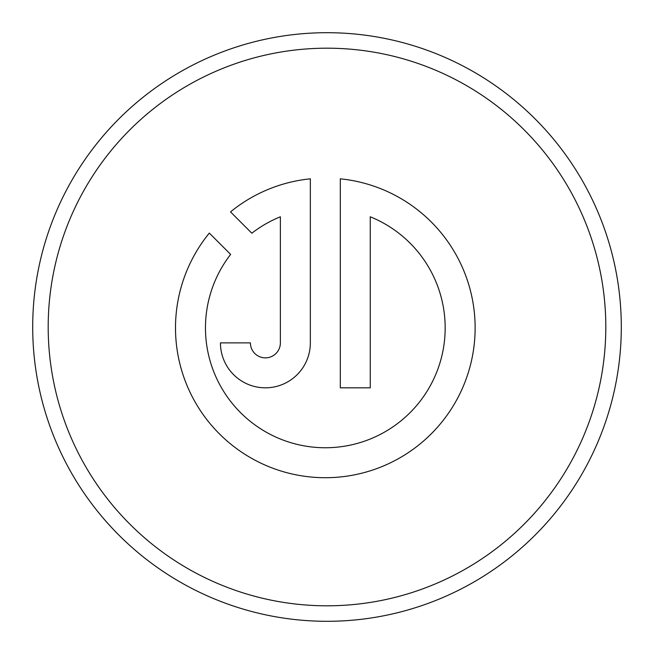 <?xml version="1.0" encoding="UTF-8"?>
<svg xmlns="http://www.w3.org/2000/svg" width="654" height="654" viewBox="0 0 654 654"><rect width="100%" height="100%" fill="white"/><g stroke="black" fill="none" stroke-linecap="round" stroke-linejoin="round"><path stroke-width="0.98" d="M32.7 327A294.3 294.3 0 0 1 327 32.7A294.3 294.3 0 0 1 621.3 327A294.3 294.3 0 0 1 327 621.3A294.3 294.3 0 0 1 32.7 327M605.808 327A278.808 278.808 0 0 0 327 48.192A278.808 278.808 0 0 0 48.192 327A278.808 278.808 0 0 0 327 605.808A278.808 278.808 0 0 0 605.808 327M175.501 327.899A149.815 149.815 0 0 0 325.316 477.714A149.815 149.815 0 0 0 475.131 327.899A149.815 149.815 0 0 0 340.301 178.828L340.301 387.822L370.262 387.822L370.262 216.793A119.854 119.854 0 0 1 325.316 447.753A119.854 119.854 0 0 1 230.641 254.406L209.321 233.086A149.815 149.815 0 0 0 175.501 327.899M250.408 342.876L220.447 342.876A44.946 44.946 0 0 0 265.393 387.822A44.946 44.946 0 0 0 310.339 342.876L310.339 178.828A149.815 149.815 0 0 0 230.51 211.896L251.831 233.216A119.854 119.854 0 0 1 280.37 216.793L280.37 342.876A14.985 14.985 0 0 1 265.393 357.861A14.985 14.985 0 0 1 250.408 342.876"/></g></svg>
